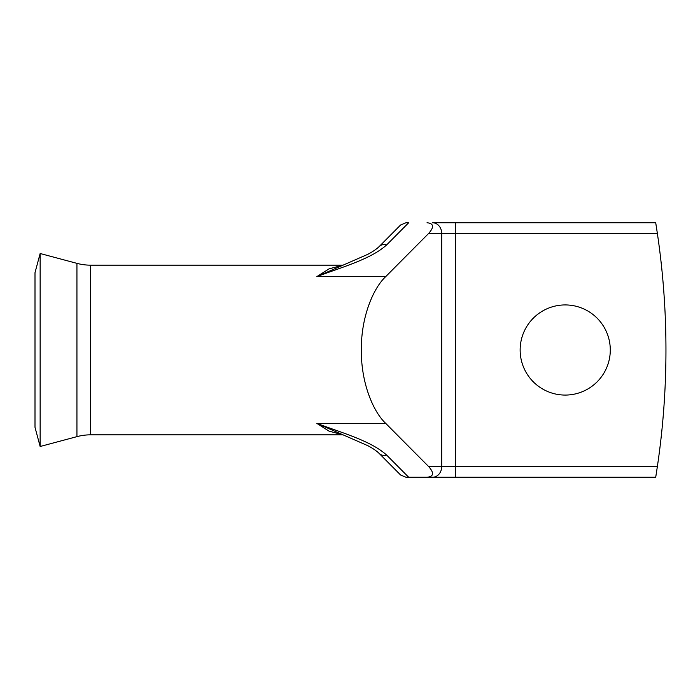 <?xml version="1.0" encoding="UTF-8"?>
<svg xmlns="http://www.w3.org/2000/svg" width="700" height="700" viewBox="0 0 700 700"><rect width="100%" height="100%" fill="white"/><g stroke="black" fill="none" stroke-linecap="round" stroke-linejoin="round"><path stroke-width="1.05" d="M342.711 265.169L90.659 265.169A53.025 53.025 0 0 1 76.939 263.358L40.145 253.505L40.145 446.495L76.939 436.642A53.025 53.025 0 0 1 90.659 434.831L342.711 434.831M40.145 253.505L35 272.703L35 427.297L40.145 446.495M565.215 304.929A45.071 45.071 0 0 0 520.144 350A45.071 45.071 0 0 0 565.215 395.071A45.071 45.071 0 0 0 610.286 350A45.071 45.071 0 0 0 565.215 304.929M428.733 466.646L441.683 466.646L441.683 233.354A10.605 9.188 -90 0 0 432.495 222.749L655.707 222.749L657.352 233.354A795.322 795.322 0 0 1 657.352 466.646L655.707 477.251L427.026 477.251C433.746 476.577 434.315 473.043 428.733 466.646L385.7 423.36C373.476 411.994 361.069 383.486 361.322 350C361.069 316.514 373.476 288.006 385.7 276.64L316.803 276.64L367.701 254.371C372.767 251.685 376.591 249.086 379.164 246.566L379.164 246.566A10.605 8.208 44.8 0 1 386.689 244.869C371.044 259.158 341.757 267.181 316.803 276.64L329.044 268.861L342.23 265.344M342.23 434.656L329.044 431.139L316.803 423.36C341.757 432.819 371.044 440.842 386.689 455.131A10.605 8.208 135.2 0 1 379.164 453.434L379.164 453.434C376.591 450.914 372.767 448.315 367.701 445.629L316.803 423.36L385.7 423.36M427.026 477.251L405.991 477.251L400.619 475.02L379.164 453.434M386.689 455.131L408.678 477.251L432.495 477.251A10.605 9.188 -90 0 0 441.683 466.646L657.352 466.646M379.164 246.566L400.619 224.98L405.991 222.749L408.678 222.749L386.689 244.869M455.455 477.251L455.455 233.354L657.352 233.354L656.25 226.1M656.163 225.549L655.707 222.749M655.865 476.315L656.25 473.9M385.7 276.64L428.733 233.354C434.315 226.957 433.746 223.423 427.026 222.749M76.939 263.358L76.939 436.642M90.659 265.169L90.659 434.831M428.733 233.354L455.455 233.354L455.455 222.749"/></g></svg>

